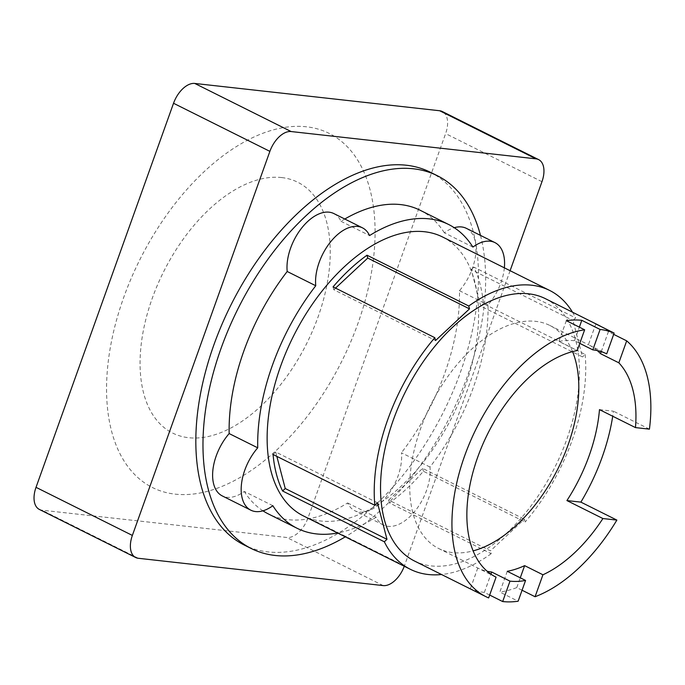 <?xml version="1.0" encoding="UTF-8"?>
<svg xmlns="http://www.w3.org/2000/svg" width="685" height="685" viewBox="0 0 685 685"><rect width="100%" height="100%" fill="white"/><g stroke="black" fill="none" stroke-linecap="round" stroke-linejoin="round"><path stroke-width="0.51" stroke-dasharray="3.42 2.57" d="M572.566 351.61A124.61 71.154 116.5 0 0 549.918 325.495A124.61 71.154 116.5 0 0 535.67 321.351A124.61 71.154 116.5 0 0 425.205 416.882A124.61 71.154 116.5 0 0 438.614 548.479A124.61 71.154 116.5 0 0 452.862 552.624A124.61 71.154 116.5 0 0 473.087 550.886M579.793 343.373L574.492 340.728A124.61 71.154 116.5 0 0 558.909 341.421L577.215 350.557M597.32 350.609A124.61 71.154 116.5 0 0 588.74 344.88A124.61 71.154 116.5 0 0 588.398 344.709L606.704 353.845M495.401 576.821L477.77 568.028A124.61 71.154 116.5 0 0 487.163 571.273M489.672 595.059L484.372 592.414L490.914 574.158M507.268 571.316L499.827 592.08L518.134 601.216M522.064 590.239L516.773 587.602A146.599 83.707 -63.5 0 1 499.827 592.08M516.773 587.602L520.275 577.806M599.478 409.63L613.435 411.188A146.599 83.707 -63.5 0 1 612.715 416.24M649.423 429.152L613.435 411.188M601.25 351.662L608.391 331.72L613.683 334.357M601.207 326.625A146.599 83.707 -63.5 0 1 608.391 331.72M595.839 323.945L588.398 344.709M574.492 340.728L579.356 327.156M566.341 320.657L558.909 341.421M477.77 568.028L470.338 588.792L488.645 597.928M484.372 592.414A146.599 83.707 -63.5 0 1 470.338 588.792M389.44 502.91L388.695 500.059L490.46 550.86L524.402 519.187L525.147 522.038L423.381 471.246A155.855 88.999 -63.5 0 1 389.44 502.91L491.196 553.703L490.46 550.86M388.695 500.059L422.645 468.394L524.402 519.187M273.058 454.48L275.704 452.006L377.469 502.807M275.704 452.006L276.843 456.373M335.539 288.12L333.809 289.729L435.566 340.531M483.396 303.643L480.742 306.118L582.498 356.911L572.977 320.4L575.623 317.926L473.866 267.133A155.855 88.999 -63.5 0 1 483.396 303.643L585.153 354.445L582.498 356.911M480.742 306.118L471.212 269.599L572.977 320.4M545.457 298.694A146.599 83.707 -63.5 0 1 561.238 453.513A146.599 83.707 -63.5 0 1 431.276 565.904A146.599 83.707 -63.5 0 1 414.511 561.024M281.723 177.569A140.16 80.025 116.5 0 0 152.224 298.395A140.16 80.025 116.5 0 0 188.581 437.706A140.16 80.025 116.5 0 0 318.08 316.89A140.16 80.025 116.5 0 0 281.723 177.569M333.809 289.729L333.064 286.887M422.645 468.394L423.381 471.246M471.212 269.599L473.866 267.133M585.153 354.445A155.855 88.999 -63.5 0 1 525.147 522.038M572.497 312.189A155.855 88.999 -63.5 0 1 575.623 317.926M491.196 553.703A155.855 88.999 -63.5 0 1 441.542 574.518M306.58 126.811A197.914 113.008 116.5 0 0 123.72 297.418A197.914 113.008 116.5 0 0 175.06 494.133A197.914 113.008 116.5 0 0 357.921 323.525A197.914 113.008 116.5 0 0 306.58 126.811M442.484 236.942A155.855 88.999 -63.5 0 1 459.25 401.538A155.855 88.999 -63.5 0 1 321.085 521.028A155.855 88.999 -63.5 0 1 303.258 515.839M39.353 509.426A22.99 13.126 116.5 0 0 41.99 510.188L286.861 537.494A22.99 13.126 116.5 0 0 308.104 517.672L445.618 133.601A22.99 13.126 116.5 0 0 442.287 111.518M504.365 267.835A41.665 23.787 -63.5 0 1 488.011 304.953A169.743 96.927 -63.5 0 1 429.974 467.033A41.665 23.787 -63.5 0 1 415.127 510.924A41.665 23.787 -63.5 0 1 383.3 524.95A41.665 23.787 -63.5 0 1 376.168 517.235A169.743 96.927 -63.5 0 1 337.611 532.99M510.102 270.695L404.45 565.767A22.99 13.126 -63.5 0 1 404.27 566.264M272.835 505.71L244.271 491.453A41.665 23.787 -63.5 0 1 222.257 495.914M429.974 467.033L401.419 452.776A41.665 23.787 -63.5 0 1 386.571 496.668A41.665 23.787 -63.5 0 1 354.736 510.693A41.665 23.787 -63.5 0 1 347.612 502.97A169.743 96.927 -63.5 0 1 287.906 519.658A169.743 96.927 -63.5 0 1 268.494 514.007M262.937 510.822A169.743 96.927 -63.5 0 1 244.271 491.453M347.612 502.97L376.168 517.235M466.357 228.345A41.665 23.787 -63.5 0 1 459.447 290.697A169.743 96.927 -63.5 0 1 401.419 452.776M459.447 290.697L488.011 304.953M472.907 247.071L444.342 232.806A41.665 23.787 -63.5 0 1 454.241 227.703M420.119 210.252A169.743 96.927 -63.5 0 1 444.342 232.806M333.878 213.574A41.665 23.787 -63.5 0 1 341.002 221.289A169.743 96.927 -63.5 0 1 344.786 219.02M341.002 221.289L369.566 235.546M430.214 172.175A208.326 118.95 -63.5 0 1 452.622 392.18A208.326 118.95 -63.5 0 1 267.946 551.896A208.326 118.95 -63.5 0 1 244.117 544.96M480.476 235.392A208.326 118.95 -63.5 0 1 345.317 536.835M138.336 558.284L41.99 510.188M541.963 181.696L445.618 133.601M404.45 565.767L308.104 517.672M383.206 585.589L286.861 537.494M549.918 325.495L588.74 344.88M438.614 548.479L495.735 576.993M383.3 524.95L354.736 510.693"/><path stroke-width="1.03" d="M473.087 550.886A124.61 71.154 116.5 0 0 557.924 468.771A124.61 71.154 116.5 0 0 572.566 351.61M592.799 349.864A124.61 71.154 -63.5 0 1 606.704 353.845L614.137 333.081A146.599 83.707 116.5 0 0 600.103 329.459L592.799 349.864L579.793 343.373M618.829 362.81A124.61 71.154 -63.5 0 1 635.466 427.594L649.423 429.152A146.599 83.707 116.5 0 0 626.689 340.856L618.829 362.81L600.522 353.674A124.61 71.154 116.5 0 0 597.32 350.609M602.903 518.536A124.61 71.154 -63.5 0 1 542.94 574.784L535.071 596.738A146.599 83.707 116.5 0 0 616.868 520.086L602.903 518.536L566.915 500.572A124.61 71.154 116.5 0 0 599.478 409.63L635.466 427.594M525.566 580.452A124.61 71.154 -63.5 0 1 509.991 581.145L502.679 601.55A146.599 83.707 116.5 0 0 518.134 601.216L525.566 580.452L507.268 571.316A124.61 71.154 116.5 0 0 524.633 565.639L542.94 574.784M487.163 571.273A124.61 71.154 116.5 0 0 491.684 572.009L509.991 581.145M496.077 577.164A124.61 71.154 -63.5 0 1 495.735 576.993A124.61 71.154 -63.5 0 1 477.779 456.981A124.61 71.154 -63.5 0 1 577.215 350.557L584.647 329.793A146.599 83.707 116.5 0 0 465.543 453.393A146.599 83.707 116.5 0 0 485.913 596.669A146.599 83.707 116.5 0 0 488.645 597.928L496.077 577.164L495.401 576.821M490.914 574.158L491.684 572.009M502.679 601.55L489.672 595.059M520.275 577.806L524.633 565.639M535.071 596.738L522.064 590.239M612.715 416.24A146.599 83.707 -63.5 0 1 580.88 502.122L616.868 520.086M580.88 502.122L566.915 500.572M613.683 334.357L626.689 340.856M600.522 353.674L601.25 351.662M614.137 333.081L595.839 323.945A146.599 83.707 -63.5 0 1 598.562 325.204A146.599 83.707 -63.5 0 1 601.207 326.625M579.356 327.156L581.796 320.323L600.103 329.459M584.647 329.793L566.341 320.657A146.599 83.707 -63.5 0 1 581.796 320.323M276.843 456.373L285.234 488.525L386.991 539.318L384.345 541.792L282.588 490.999A155.855 88.999 -63.5 0 1 273.058 454.48L374.815 505.273L377.469 502.807L386.991 539.318M367.006 255.214L367.751 258.065L469.508 308.867L435.566 340.531L434.821 337.679L333.064 286.887A155.855 88.999 -63.5 0 1 367.006 255.214L468.771 306.015L469.508 308.867M367.751 258.065L335.539 288.12M485.913 596.669L414.511 561.024A146.599 83.707 -63.5 0 1 398.73 406.205A146.599 83.707 -63.5 0 1 528.692 293.814A146.599 83.707 -63.5 0 1 545.457 298.694L598.562 325.204M285.234 488.525L282.588 490.999M468.771 306.015A155.855 88.999 -63.5 0 1 531.774 285.225A155.855 88.999 -63.5 0 1 549.593 290.414A155.855 88.999 -63.5 0 1 572.497 312.189M374.815 505.273A155.855 88.999 -63.5 0 1 434.821 337.679M441.542 574.518A155.855 88.999 -63.5 0 1 428.193 574.501A155.855 88.999 -63.5 0 1 410.375 569.312A155.855 88.999 -63.5 0 1 384.345 541.792M410.375 569.312L303.258 515.839A155.855 88.999 -63.5 0 1 286.484 351.242A155.855 88.999 -63.5 0 1 424.657 231.753A155.855 88.999 -63.5 0 1 442.484 236.942L549.593 290.414M538.633 159.614L442.287 111.518A22.99 13.126 116.5 0 0 439.65 110.747L194.78 83.45A22.99 13.126 116.5 0 0 173.536 103.272L36.022 487.335A22.99 13.126 116.5 0 0 39.353 509.426L135.698 557.521A22.99 13.126 -63.5 0 1 132.368 535.43L269.881 151.359A22.99 13.126 -63.5 0 1 291.125 131.546L535.995 158.843A22.99 13.126 -63.5 0 1 538.633 159.614A22.99 13.126 -63.5 0 1 541.963 181.696L510.102 270.695M337.611 532.99A169.743 96.927 -63.5 0 1 316.47 533.915A169.743 96.927 -63.5 0 1 297.059 528.263A169.743 96.927 -63.5 0 1 272.835 505.71A41.665 23.787 -63.5 0 1 250.821 510.179A41.665 23.787 -63.5 0 1 257.731 447.827A169.743 96.927 -63.5 0 1 315.759 285.748A41.665 23.787 -63.5 0 1 330.607 241.848A41.665 23.787 -63.5 0 1 362.442 227.831A41.665 23.787 -63.5 0 1 369.566 235.546A169.743 96.927 -63.5 0 1 429.272 218.866A169.743 96.927 -63.5 0 1 448.684 224.517A169.743 96.927 -63.5 0 1 472.907 247.071A41.665 23.787 -63.5 0 1 494.921 242.601A41.665 23.787 -63.5 0 1 504.365 267.835M404.27 566.264A22.99 13.126 -63.5 0 1 383.206 585.589L138.336 558.284A22.99 13.126 -63.5 0 1 135.698 557.521M297.059 528.263L268.494 514.007A169.743 96.927 -63.5 0 1 262.937 510.822M454.241 227.703A41.665 23.787 -63.5 0 1 466.357 228.345L494.921 242.601M344.786 219.02A169.743 96.927 -63.5 0 1 400.708 204.601A169.743 96.927 -63.5 0 1 420.119 210.252L448.684 224.517M315.759 285.748L287.195 271.491A41.665 23.787 -63.5 0 1 302.042 227.591A41.665 23.787 -63.5 0 1 333.878 213.574L362.442 227.831M250.821 510.179L222.257 495.914A41.665 23.787 -63.5 0 1 229.167 433.571L257.731 447.827M229.167 433.571A169.743 96.927 -63.5 0 1 287.195 271.491M345.317 536.835A208.326 118.95 -63.5 0 1 275.087 555.458A208.326 118.95 -63.5 0 1 251.258 548.522L244.117 544.96A208.326 118.95 -63.5 0 1 221.7 324.947A208.326 118.95 -63.5 0 1 406.385 165.239A208.326 118.95 -63.5 0 1 430.214 172.175L437.355 175.737A208.326 118.95 -63.5 0 1 480.476 235.392M251.258 548.522A208.326 118.95 -63.5 0 1 228.841 328.517A208.326 118.95 -63.5 0 1 413.526 168.801A208.326 118.95 -63.5 0 1 437.355 175.737M132.368 535.43L36.022 487.335M269.881 151.359L173.536 103.272M291.125 131.546L194.78 83.45M535.995 158.843L439.65 110.747"/></g></svg>
